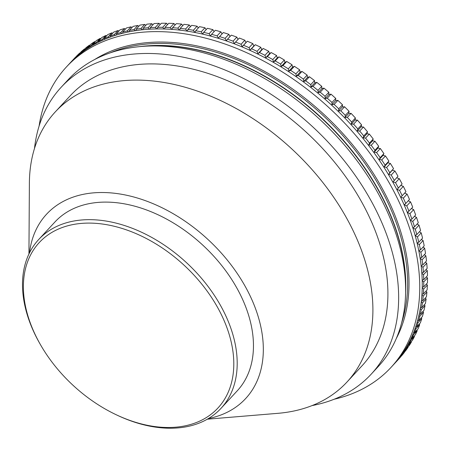 <?xml version="1.0" encoding="UTF-8"?>
<svg xmlns="http://www.w3.org/2000/svg" width="450" height="450" viewBox="0 0 450 450"><rect width="100%" height="100%" fill="white"/><g stroke="black" fill="none" stroke-linecap="round" stroke-linejoin="round"><path stroke-width="0.67" d="M312.12 405.568A211.213 141.862 -137.2 0 0 312.609 405.478A211.213 141.862 -137.2 0 0 371.115 374.259L378.09 366.733A211.213 141.862 -137.2 0 0 405.624 291.021A211.213 141.862 -137.2 0 0 141.542 46.457A211.213 141.862 -137.2 0 0 126.669 48.493A211.213 141.862 -137.2 0 0 68.164 79.706L61.189 87.238A211.213 141.862 -137.2 0 0 34.492 148.461M184.196 426.021A121.759 81.782 -137.2 0 0 217.907 308.002A121.759 81.782 -137.2 0 0 72.99 224.567A121.759 81.782 -137.2 0 0 40.523 344.784A121.759 81.782 -137.2 0 0 115.909 414.602A121.759 81.782 -137.2 0 0 184.196 426.021M115.909 414.602L116.899 415.074A124.239 83.447 -137.2 0 0 186.581 426.724A124.239 83.447 -137.2 0 0 221.001 408.364A124.239 83.447 -137.2 0 0 205.74 283.455A124.239 83.447 -137.2 0 0 73.108 221.164A124.239 83.447 -137.2 0 0 38.689 239.524A124.239 83.447 -137.2 0 0 39.977 343.834L40.523 344.784M221.001 408.364L237.263 390.803A124.239 83.447 -137.2 0 0 222.002 265.894A124.239 83.447 -137.2 0 0 89.37 203.602A124.239 83.447 -137.2 0 0 54.951 221.968L38.689 239.524M208.423 418.545A135.664 91.119 -137.2 0 0 245.503 286.914A135.664 91.119 -137.2 0 0 84.15 194.153A135.664 91.119 -137.2 0 0 29.503 252.844M207.321 419.192L277.926 413.325A198.787 133.521 -137.2 0 0 291.926 411.407A198.787 133.521 -137.2 0 0 346.989 382.027A198.787 133.521 -137.2 0 0 322.571 182.171A198.787 133.521 -137.2 0 0 110.362 82.508A198.787 133.521 -137.2 0 0 55.294 111.887A198.787 133.521 -137.2 0 0 29.385 183.144L28.941 253.997M346.989 382.027L362.002 365.822A198.787 133.521 -137.2 0 0 337.584 165.966A198.787 133.521 -137.2 0 0 125.37 66.296A198.787 133.521 -137.2 0 0 70.307 95.676L55.294 111.887M334.142 399.246A221.153 148.539 -137.2 0 0 390.921 367.509L393.418 364.809A221.153 148.539 -137.2 0 0 366.255 142.47A221.153 148.539 -137.2 0 0 130.168 31.59A221.153 148.539 -137.2 0 0 68.906 64.277L66.403 66.977A221.153 148.539 -137.2 0 0 39.111 126.017M390.921 367.509A221.153 148.539 -137.2 0 0 363.752 145.17A221.153 148.539 -137.2 0 0 127.665 34.29A221.153 148.539 -137.2 0 0 66.403 66.977M371.115 374.259A211.213 141.862 -137.2 0 0 345.173 161.916A211.213 141.862 -137.2 0 0 119.7 56.019A211.213 141.862 -137.2 0 0 61.189 87.238M415.125 235.451L416.824 234.54A221.153 148.539 -137.2 0 0 415.271 229.196L412.853 227.829L414.523 226.8L418.275 222.75A221.153 148.539 -137.2 0 0 416.503 217.384L412.751 221.439L410.316 220.157L411.907 219.037A221.153 148.539 -137.2 0 0 409.916 213.666L407.464 212.468L412.729 207.208A221.153 148.539 -137.2 0 0 410.524 201.842L406.772 205.892L404.308 204.784L405.737 203.49A221.153 148.539 -137.2 0 0 403.324 198.129L400.854 197.111L402.193 195.733A221.153 148.539 -137.2 0 0 399.572 190.395L397.097 189.467L398.357 188.01A221.153 148.539 -137.2 0 0 395.533 182.7L393.058 181.868L397.974 176.276A221.153 148.539 -137.2 0 0 394.954 171.006L391.202 175.056L388.738 174.319L389.807 172.704A221.153 148.539 -137.2 0 0 386.595 167.479L384.137 166.838L385.116 165.15A221.153 148.539 -137.2 0 0 381.724 159.981L379.277 159.441L380.16 157.68A221.153 148.539 -137.2 0 0 376.582 152.578L374.158 152.134L374.946 150.311A221.153 148.539 -137.2 0 0 371.194 145.282L368.792 144.934L369.478 143.049A221.153 148.539 -137.2 0 0 365.558 138.099L363.184 137.858L363.769 135.906A221.153 148.539 -137.2 0 0 359.696 131.051L357.351 130.905L357.834 128.903A221.153 148.539 -137.2 0 0 353.604 124.149L351.298 124.104L351.681 122.046A221.153 148.539 -137.2 0 0 347.304 117.399L345.032 117.456L345.313 115.346A221.153 148.539 -137.2 0 0 340.802 110.818L338.574 110.976L338.754 108.816A221.153 148.539 -137.2 0 0 334.108 104.417L331.931 104.67L332.004 102.476A221.153 148.539 -137.2 0 0 327.24 98.201L325.114 98.561L325.08 96.323A221.153 148.539 -137.2 0 0 320.203 92.194L318.127 92.649L317.998 90.377A221.153 148.539 -137.2 0 0 313.014 86.394L311.001 86.951L310.759 84.645A221.153 148.539 -137.2 0 0 305.685 80.82L303.728 81.467L303.39 79.138A221.153 148.539 -137.2 0 0 298.226 75.471L296.336 76.219L295.892 73.867A221.153 148.539 -137.2 0 0 290.649 70.369L288.832 71.212L288.287 68.839A221.153 148.539 -137.2 0 0 282.977 65.514L281.227 66.454L280.581 64.063A221.153 148.539 -137.2 0 0 275.209 60.919L273.538 61.948L272.796 59.552A221.153 148.539 -137.2 0 0 267.373 56.593L265.781 57.712L264.938 55.305A221.153 148.539 -137.2 0 0 259.476 52.538L257.963 53.741L257.023 51.339A221.153 148.539 -137.2 0 0 251.528 48.763L250.099 50.057L249.064 47.655A221.153 148.539 -137.2 0 0 243.546 45.281L242.201 46.654L241.076 44.263A221.153 148.539 -137.2 0 0 235.547 42.086L234.292 43.543L233.078 41.164A221.153 148.539 -137.2 0 0 227.548 39.195L226.378 40.736L225.073 38.363A221.153 148.539 -137.2 0 0 219.549 36.608L218.481 38.222L217.086 35.871A221.153 148.539 -137.2 0 0 211.579 34.335L210.6 36.017L209.121 33.694A221.153 148.539 -137.2 0 0 203.648 32.372L202.764 34.127L201.201 31.826A221.153 148.539 -137.2 0 0 195.761 30.724L195.002 32.484M389.807 172.704L393.559 168.654A221.153 148.539 -137.2 0 0 390.353 163.429L386.595 167.479M380.16 157.68L383.912 153.63A221.153 148.539 -137.2 0 0 380.334 148.528L376.582 152.578M369.478 143.049L373.23 138.994A221.153 148.539 -137.2 0 0 369.315 134.049L365.558 138.099M357.834 128.903L361.586 124.847A221.153 148.539 -137.2 0 0 357.356 120.094L353.604 124.149M345.313 115.346L349.065 111.296A221.153 148.539 -137.2 0 0 344.554 106.768L340.802 110.818M332.004 102.476L335.756 98.421A221.153 148.539 -137.2 0 0 330.992 94.151L327.24 98.201M317.998 90.377L321.75 86.327A221.153 148.539 -137.2 0 0 316.766 82.344L313.014 86.394M303.39 79.138L307.142 75.088A221.153 148.539 -137.2 0 0 301.978 71.421L298.226 75.471M288.287 68.839L292.039 64.789A221.153 148.539 -137.2 0 0 286.729 61.464L282.977 65.514M272.796 59.552L276.548 55.502A221.153 148.539 -137.2 0 0 271.125 52.538L267.373 56.593M257.023 51.339L260.775 47.289A221.153 148.539 -137.2 0 0 255.279 44.713L251.528 48.763M241.076 44.263L244.828 40.208A221.153 148.539 -137.2 0 0 239.304 38.036L235.547 42.086M225.073 38.363L228.825 34.312A221.153 148.539 -137.2 0 0 223.301 32.558L219.549 36.608M209.121 33.694L212.873 29.638A221.153 148.539 -137.2 0 0 207.399 28.316L203.648 32.372M194.923 32.468L193.337 30.279A221.153 148.539 -137.2 0 0 187.942 29.396L187.307 31.146M193.337 30.279L197.089 26.224A221.153 148.539 -137.2 0 0 191.694 25.341L187.942 29.396M179.415 30.088L177.829 28.142A221.153 148.539 -137.2 0 0 172.553 27.709L172.142 29.407M177.829 28.142L181.581 24.092A221.153 148.539 -137.2 0 0 176.304 23.659L172.553 27.709M164.244 28.991L162.703 27.309A221.153 148.539 -137.2 0 0 157.584 27.321L157.376 28.924M162.703 27.309L166.455 23.254A221.153 148.539 -137.2 0 0 161.342 23.271L157.584 27.321M149.524 29.188L148.067 27.771A221.153 148.539 -137.2 0 0 143.145 28.232L143.1 29.7M148.067 27.771L151.819 23.721A221.153 148.539 -137.2 0 0 146.897 24.182L143.145 28.232M135.354 30.69L134.027 29.537A221.153 148.539 -137.2 0 0 129.336 30.442L129.409 31.742M134.027 29.537L137.779 25.481A221.153 148.539 -137.2 0 0 133.088 26.393L129.336 30.442M121.832 33.48L120.679 32.586A221.153 148.539 -137.2 0 0 116.246 33.93L116.404 35.027M120.679 32.586L124.431 28.53A221.153 148.539 -137.2 0 0 119.998 29.88L116.246 33.93M109.069 37.553L108.118 36.9A221.153 148.539 -137.2 0 0 103.972 38.678L104.175 39.544M108.118 36.9L111.87 32.844A221.153 148.539 -137.2 0 0 107.73 34.627L103.972 38.678M97.144 42.885L96.424 42.446A221.153 148.539 -137.2 0 0 92.604 44.646L92.801 45.264M96.424 42.446L100.181 38.396A221.153 148.539 -137.2 0 0 96.356 40.59L92.604 44.646M86.158 49.438L85.691 49.191A221.153 148.539 -137.2 0 0 82.221 51.789L82.361 52.155M85.691 49.191L89.443 45.141A221.153 148.539 -137.2 0 0 85.972 47.739L82.221 51.789M76.185 57.172L75.988 57.088A221.153 148.539 -137.2 0 0 72.889 60.069L72.934 60.171M75.988 57.088L79.74 53.032A221.153 148.539 -137.2 0 0 76.641 56.019L72.889 60.069M394.166 363.994A221.153 148.539 -137.2 0 0 394.92 363.184A221.153 148.539 -137.2 0 0 396.686 361.226L396.647 361.147M394.92 363.184L398.672 359.134A221.153 148.539 -137.2 0 0 400.444 357.176L396.686 361.226M401.558 354.797L401.816 354.887A221.153 148.539 -137.2 0 0 404.314 351.366L404.117 351.022M401.816 354.887L405.568 350.831A221.153 148.539 -137.2 0 0 408.071 347.316L404.314 351.366M408.133 344.244L408.662 344.379A221.153 148.539 -137.2 0 0 410.738 340.532L410.344 339.947M408.662 344.379L412.414 340.329A221.153 148.539 -137.2 0 0 414.495 336.482L410.738 340.532M413.494 332.809L414.27 332.949A221.153 148.539 -137.2 0 0 415.912 328.804L415.288 327.994M414.27 332.949L418.022 328.899A221.153 148.539 -137.2 0 0 419.67 324.754L415.912 328.804M417.594 320.58L418.607 320.681A221.153 148.539 -137.2 0 0 419.805 316.266L418.933 315.253M418.607 320.681L422.359 316.631A221.153 148.539 -137.2 0 0 423.557 312.21L419.805 316.266M420.418 307.631L421.639 307.659A221.153 148.539 -137.2 0 0 422.381 302.996L421.245 301.826M421.639 307.659L425.391 303.604A221.153 148.539 -137.2 0 0 426.133 298.946L422.381 302.996M421.954 294.064L423.349 293.968A221.153 148.539 -137.2 0 0 423.624 289.103L422.218 287.803M423.349 293.968L427.101 289.912A221.153 148.539 -137.2 0 0 427.382 285.047L423.624 289.103M422.184 279.968L423.714 279.709A221.153 148.539 -137.2 0 0 423.534 274.669L421.847 273.285M423.714 279.709L427.472 275.659A221.153 148.539 -137.2 0 0 427.286 270.619L423.534 274.669M421.116 265.433L422.747 264.983A221.153 148.539 -137.2 0 0 422.1 259.808L420.148 258.379M422.747 264.983L426.499 260.933A221.153 148.539 -137.2 0 0 425.852 255.752L422.1 259.808M418.753 250.56L420.441 249.891A221.153 148.539 -137.2 0 0 419.338 244.609L417.133 243.186M420.441 249.891L424.192 245.841A221.153 148.539 -137.2 0 0 423.09 240.559L419.338 244.609M416.824 234.54L420.576 230.484A221.153 148.539 -137.2 0 0 419.023 225.141L415.271 229.196M411.907 219.037L415.659 214.982A221.153 148.539 -137.2 0 0 413.668 209.616L409.916 213.666M405.737 203.49L409.489 199.44A221.153 148.539 -137.2 0 0 407.076 194.079L403.324 198.129M398.357 188.01L402.109 183.96A221.153 148.539 -137.2 0 0 399.285 178.644L395.533 182.7M408.977 211.264A221.153 148.539 -137.2 0 0 406.772 205.892M414.523 226.8A221.153 148.539 -137.2 0 0 412.751 221.439M417.094 243.028L418.798 242.241L422.55 238.191A221.153 148.539 -137.2 0 0 421.217 232.875L417.465 236.925L415.142 235.513M418.798 242.241A221.153 148.539 -137.2 0 0 417.465 236.925M420.092 258.03L421.762 257.473L425.514 253.423A221.153 148.539 -137.2 0 0 424.637 248.192L420.885 252.242L418.804 250.808M421.762 257.473A221.153 148.539 -137.2 0 0 420.885 252.242M421.808 272.745L423.399 272.396L427.151 268.346A221.153 148.539 -137.2 0 0 426.735 263.233L422.983 267.283L421.166 265.871M423.399 272.396A221.153 148.539 -137.2 0 0 422.983 267.283M422.229 287.077L423.697 286.903L427.455 282.853A221.153 148.539 -137.2 0 0 427.5 277.892L423.748 281.947L422.201 280.597M423.697 286.903A221.153 148.539 -137.2 0 0 423.748 281.947M421.346 300.921L422.662 300.887L426.414 296.837A221.153 148.539 -137.2 0 0 426.921 292.072L423.169 296.123L421.897 294.879M422.662 300.887A221.153 148.539 -137.2 0 0 423.169 296.123M419.169 314.19L420.289 314.257L424.041 310.207A221.153 148.539 -137.2 0 0 425.008 305.662L421.256 309.718L420.255 308.621M420.289 314.257A221.153 148.539 -137.2 0 0 421.256 309.718M415.704 326.79L416.599 326.919L420.351 322.864A221.153 148.539 -137.2 0 0 421.774 318.577L418.022 322.633L417.274 321.716M416.599 326.919A221.153 148.539 -137.2 0 0 418.022 322.633M410.968 338.631L411.621 338.777L415.373 334.721A221.153 148.539 -137.2 0 0 417.24 330.722L413.488 334.777L412.976 334.074M411.621 338.777A221.153 148.539 -137.2 0 0 413.488 334.777M404.994 349.633L405.388 349.751L409.14 345.701A221.153 148.539 -137.2 0 0 411.435 342.011L407.683 346.067L407.385 345.6M405.388 349.751A221.153 148.539 -137.2 0 0 407.683 346.067M397.822 359.724L401.698 355.714A221.153 148.539 -137.2 0 0 404.404 352.373L400.534 356.209M397.946 359.769A221.153 148.539 -137.2 0 0 400.652 356.423M71.606 61.47L75.296 57.392A221.153 148.539 -137.2 0 0 74.16 58.601L70.408 62.651A221.153 148.539 -137.2 0 0 69.66 63.467M71.544 61.447A221.153 148.539 -137.2 0 0 70.408 62.651M81.039 53.162L80.707 52.999L84.459 48.949A221.153 148.539 -137.2 0 0 81.169 51.739L77.518 56.025M80.707 52.999A221.153 148.539 -137.2 0 0 77.417 55.794M91.53 46.012L90.934 45.675L94.686 41.619A221.153 148.539 -137.2 0 0 91.041 44.021L87.283 48.071L87.457 48.566M90.934 45.675A221.153 148.539 -137.2 0 0 87.283 48.071M102.994 40.061L102.156 39.521L105.907 35.471A221.153 148.539 -137.2 0 0 101.925 37.457L98.173 41.512L98.376 42.255M102.156 39.521A221.153 148.539 -137.2 0 0 98.173 41.512M115.352 35.359L114.294 34.582L118.046 30.532A221.153 148.539 -137.2 0 0 113.754 32.096L110.002 36.152L110.188 37.131M114.294 34.582A221.153 148.539 -137.2 0 0 110.002 36.152M128.503 31.922L127.26 30.898L131.012 26.848A221.153 148.539 -137.2 0 0 126.444 27.979L122.692 32.029L122.816 33.227M127.26 30.898A221.153 148.539 -137.2 0 0 122.692 32.029M142.363 29.779L140.968 28.491L144.72 24.441A221.153 148.539 -137.2 0 0 139.911 25.127L136.153 29.177L136.176 30.566M140.968 28.491A221.153 148.539 -137.2 0 0 136.153 29.177M156.825 28.929L155.317 27.377L159.069 23.327A221.153 148.539 -137.2 0 0 154.046 23.563L150.294 27.613L150.171 29.154M155.317 27.377A221.153 148.539 -137.2 0 0 150.294 27.613M171.782 29.379L170.213 27.562L173.964 23.512A221.153 148.539 -137.2 0 0 168.761 23.299L165.009 27.349L164.706 29.008M170.213 27.562A221.153 148.539 -137.2 0 0 165.009 27.349M187.132 31.123L185.541 29.047L189.292 24.997A221.153 148.539 -137.2 0 0 183.954 24.339L180.203 28.389L179.685 30.122M185.541 29.047A221.153 148.539 -137.2 0 0 180.203 28.389M201.201 31.826L204.953 27.776A221.153 148.539 -137.2 0 0 199.513 26.668L195.761 30.724M217.086 35.871L220.838 31.821A221.153 148.539 -137.2 0 0 215.331 30.279L211.579 34.335M233.078 41.164L236.829 37.108A221.153 148.539 -137.2 0 0 231.3 35.145L227.548 39.195M249.064 47.655L252.816 43.605A221.153 148.539 -137.2 0 0 247.303 41.226L243.546 45.281M264.938 55.305L268.689 51.255A221.153 148.539 -137.2 0 0 263.227 48.482L259.476 52.538M280.581 64.063L284.338 60.013A221.153 148.539 -137.2 0 0 278.966 56.869L275.209 60.919M295.892 73.867L299.644 69.817A221.153 148.539 -137.2 0 0 294.401 66.319L290.649 70.369M310.759 84.645L314.516 80.595A221.153 148.539 -137.2 0 0 309.437 76.764L305.685 80.82M325.08 96.323L328.832 92.272A221.153 148.539 -137.2 0 0 323.955 88.138L320.203 92.194M338.754 108.816L342.506 104.766A221.153 148.539 -137.2 0 0 337.86 100.361L334.108 104.417M351.681 122.046L355.433 117.99A221.153 148.539 -137.2 0 0 351.056 113.349L347.304 117.399M363.769 135.906L367.526 131.856A221.153 148.539 -137.2 0 0 363.448 127.001L359.696 131.051M374.946 150.311L378.697 146.256A221.153 148.539 -137.2 0 0 374.946 141.227L371.194 145.282M385.116 165.15L388.873 161.1A221.153 148.539 -137.2 0 0 385.476 155.931L381.724 159.981M394.223 180.332A221.153 148.539 -137.2 0 0 391.202 175.056M402.193 195.733L405.951 191.683A221.153 148.539 -137.2 0 0 403.324 186.345L399.572 190.395M388.738 174.319L393.559 168.654M392.49 170.269L394.954 171.006M393.058 181.868L397.974 176.276M396.81 177.812L399.285 178.644M397.097 189.467L402.109 183.96M400.854 185.417L403.324 186.345M404.657 193.078L407.076 194.079M408.223 200.807L410.524 201.842M411.491 208.547L413.668 209.616M414.444 216.298L416.503 217.384M417.077 224.044L419.023 225.141M419.389 231.767L421.217 232.875M421.38 239.451L423.09 240.559M423.039 247.089L424.637 248.192M424.367 254.661L425.852 255.752M425.357 262.164L426.735 263.233M426.015 269.572L427.286 270.619M426.336 276.879L427.5 277.892M426.319 284.074L427.382 285.047M425.97 291.139L426.921 292.072M425.278 298.063L426.133 298.946M424.254 304.836L425.008 305.662M422.893 311.445L423.557 312.21M421.206 317.88L421.774 318.577M419.186 324.124L419.67 324.754M416.841 330.176L417.24 330.722M414.18 336.015L414.495 336.482M411.199 341.64L411.435 342.011M407.902 347.034L408.071 347.316M89.82 45.337L89.443 45.141M95.158 41.889L94.686 41.619M100.744 38.734L100.181 38.396M106.56 35.887L105.907 35.471M112.596 33.351L111.87 32.844M118.851 31.123L118.046 30.532M125.302 29.211L124.431 28.53M131.951 27.619L131.012 26.848M138.774 26.348L137.779 25.481M145.766 25.402L144.72 24.441M152.916 24.784L151.819 23.721M160.206 24.497L159.069 23.327M167.625 24.531L166.455 23.254M175.157 24.896L173.964 23.512M182.801 25.588L181.581 24.092M190.53 26.606L189.292 24.997M198.332 27.945L197.089 26.224M206.201 29.61L204.953 27.776M214.116 31.596L212.873 29.638M222.069 33.896L220.838 31.821M230.034 36.506L228.825 34.312M238.011 39.426L236.829 37.108M242.201 46.654L245.959 42.604L244.828 40.208M245.959 42.604L247.303 41.226M250.099 50.057L253.851 46.007L252.816 43.605M253.851 46.007L255.279 44.713M257.963 53.741L261.714 49.691L260.775 47.289M261.714 49.691L263.227 48.482M265.781 57.712L269.533 53.657L268.689 51.255M269.533 53.657L271.125 52.538M273.538 61.948L277.29 57.898L276.548 55.502M277.29 57.898L278.966 56.869M281.227 66.454L284.979 62.398L284.338 60.013M284.979 62.398L286.729 61.464M288.832 71.212L292.584 67.163L292.039 64.789M292.584 67.163L294.401 66.319M296.336 76.219L300.088 72.169L299.644 69.817M300.088 72.169L301.978 71.421M303.728 81.467L307.485 77.417L307.142 75.088M307.485 77.417L309.437 76.764M311.001 86.951L314.752 82.896L314.516 80.595M314.752 82.896L316.766 82.344M318.127 92.649L321.885 88.599L321.75 86.327M321.885 88.599L323.955 88.138M325.114 98.561L328.866 94.506L328.832 92.272M328.866 94.506L330.992 94.151M331.931 104.67L335.683 100.62L335.756 98.421M335.683 100.62L337.86 100.361M338.574 110.976L342.326 106.92L342.506 104.766M342.326 106.92L344.554 106.768M345.032 117.456L348.789 113.406L349.065 111.296M348.789 113.406L351.056 113.349M351.298 124.104L355.05 120.049L355.433 117.99M355.05 120.049L357.356 120.094M357.351 130.905L361.103 126.855L361.586 124.847M361.103 126.855L363.448 127.001M363.184 137.858L366.936 133.802L367.526 131.856M366.936 133.802L369.315 134.049M368.792 144.934L372.544 140.884L373.23 138.994M372.544 140.884L374.946 141.227M374.158 152.134L377.91 148.084L378.697 146.256M377.91 148.084L380.334 148.528M379.277 159.441L383.029 155.385L383.912 153.63M383.029 155.385L385.476 155.931M384.137 166.838L387.894 162.787L388.873 161.1M387.894 162.787L390.353 163.429M405.624 291.021L405.647 286.796A207.866 139.618 -137.2 0 0 145.755 46.102L141.542 46.457M401.586 322.971A207.731 139.528 -137.2 0 0 334.969 127.147A207.731 139.528 -137.2 0 0 133.296 45.934A207.731 139.528 -137.2 0 0 109.997 52.926M405.596 292.905A207.731 139.528 -137.2 0 0 321.098 117.427A207.731 139.528 -137.2 0 0 139.669 46.62M396.248 338.614A208.727 140.192 -137.2 0 0 344.323 135.141A208.727 140.192 -137.2 0 0 133.341 44.572A208.727 140.192 -137.2 0 0 94.809 59.445"/></g></svg>
